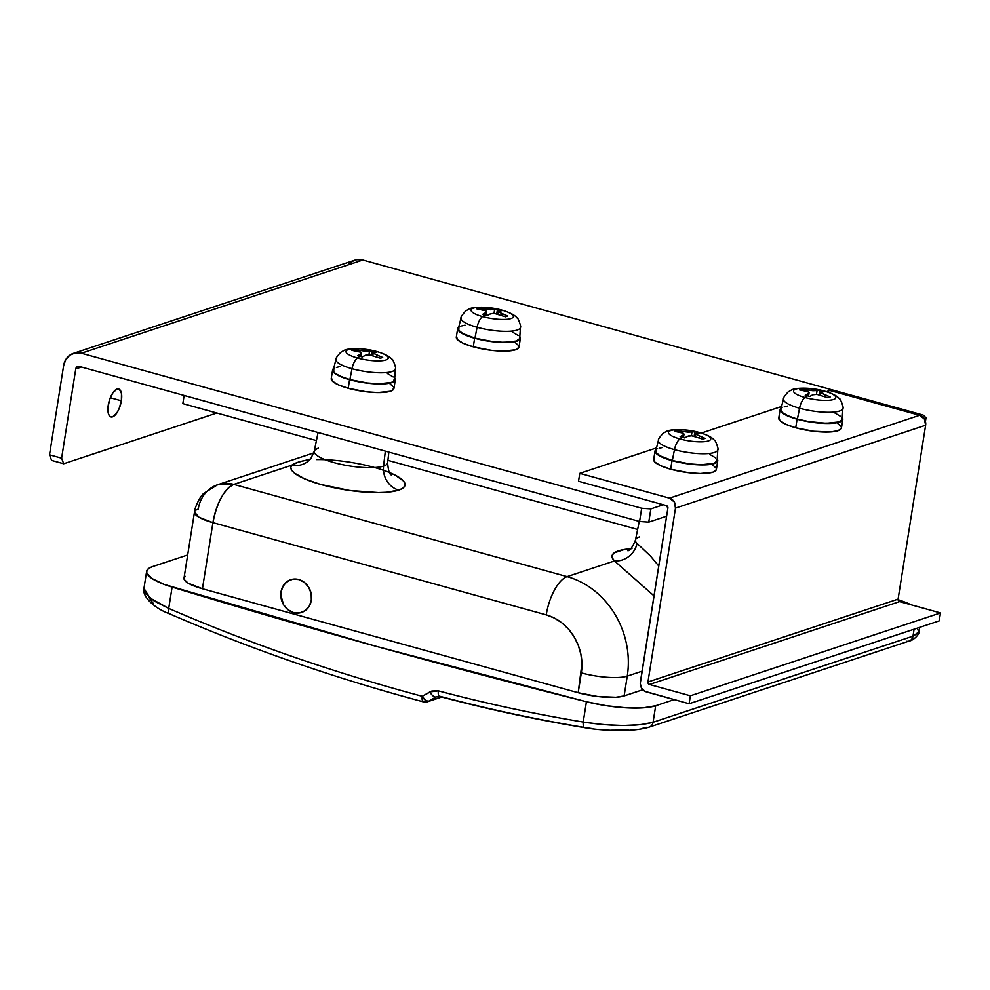 <?xml version="1.0" encoding="UTF-8"?>
<svg xmlns="http://www.w3.org/2000/svg" width="990" height="990" viewBox="0 0 990 990"><rect width="100%" height="100%" fill="white"/><g stroke="black" fill="none" stroke-linecap="round" stroke-linejoin="round"><path stroke-width="1.49" d="M316.565 459.57A57.816 13.996 -171 0 1 386.174 471.24A57.816 13.996 -171 0 1 398.723 490.124A20.703 18.191 71.7 0 1 383.563 466.092A37.137 8.984 9 0 0 387.56 461.872M318.31 448.099L314.795 450.116A37.137 8.984 9 0 0 314.276 451.168A37.137 8.984 9 0 0 341.414 464.434A37.137 8.984 9 0 0 383.563 466.092L385.333 451.131L383.563 466.092A37.137 8.984 9 0 0 387.635 462.788L388.86 452.096M281.024 591.871A17.251 15.159 71.7 0 1 290.751 579.695A17.251 15.159 71.7 0 1 305.972 583.803A17.251 15.159 71.7 0 1 311.33 600.262L309.177 606.264L305.044 610.719L299.562 612.946L293.56 612.6L287.966 609.729L283.61 604.791L280.813 595.176L281.828 588.728L285.033 583.395L289.934 579.991L292.805 579.187L298.794 579.534L304.4 582.405L308.744 587.342L311.182 593.616L311.33 600.262A17.251 15.159 71.7 0 1 301.603 612.439A17.251 15.159 71.7 0 1 286.382 608.33A17.251 15.159 71.7 0 1 281.024 591.871L283.19 585.87L287.323 581.415L292.805 579.187L298.794 579.534L304.4 582.405L308.744 587.342L311.182 593.616L311.33 600.262A17.251 15.159 71.7 0 1 301.603 612.439A17.251 15.159 71.7 0 1 286.382 608.33A17.251 15.159 71.7 0 1 281.024 591.871A17.251 15.159 71.7 0 1 290.751 579.695A17.251 15.159 71.7 0 1 305.972 583.803A17.251 15.159 71.7 0 1 311.33 600.262L309.177 606.264L305.044 610.719L299.562 612.946L293.56 612.6L287.966 609.729L283.61 604.791L281.185 598.517L281.024 591.871M389.12 472.391L395.468 475.287L403.524 481.078L404.984 483.776L404.663 486.226L402.546 488.367L398.723 490.124L386.446 492.265L378.39 492.587L349.631 490.471L320.401 484.382L304.722 478.9L294.414 473.071L291.716 470.25L290.788 467.614L291.654 465.238L298.015 462.293L310.353 459.051L307.247 460.078L309.548 459.867M654.006 595.869L614.481 560.946L567.109 576.638A82.789 72.753 71.7 0 1 627.264 676.108L624.121 695.933L642.819 689.745L624.121 695.933L615.83 697.282L597.651 696.515L578.185 692.728L581.947 663.646L580.907 654.291L578.247 645.208L574.089 636.731L568.569 629.195L561.912 622.896L554.375 618.057L546.232 614.877L212.924 522.646A34.502 8.353 -171 0 1 194.486 512.065A34.502 8.353 -171 0 1 198.248 509.083A34.502 30.306 71.7 0 1 217.701 484.716A34.502 30.306 71.7 0 1 233.788 484.407L291.654 465.238L233.788 484.407L567.109 576.638L614.481 560.946L612.29 557.939L612.216 555.204L614.258 552.828L624.319 549.487L631.966 548.658M194.486 512.065L184.004 578.185A34.502 8.353 9 0 0 202.443 588.765L212.924 522.646C217.033 502.264 223.988 489.518 233.788 484.407L217.701 484.716L204.101 493.131C199.151 496.596 193.718 511.125 194.486 512.065L199.101 517.337L212.924 522.646L546.232 614.877A34.502 14.194 -74.5 0 1 567.109 576.638A34.502 14.194 105.5 0 0 546.232 614.877A48.3 42.434 71.7 0 1 581.328 672.891A34.502 8.353 9 0 0 627.264 676.108A82.789 72.753 -108.3 0 0 567.109 576.638L233.788 484.407A34.502 14.194 105.5 0 0 212.924 522.646L202.443 588.765L578.185 692.728A34.502 8.353 9 0 0 624.121 695.933L627.264 676.108L642.077 671.195L627.264 676.108A34.502 8.353 -171 0 1 581.328 672.891L578.185 692.728L202.443 588.765L188.249 583.234L184.202 579.496L184.103 577.826L185.316 576.378M144.218 587.417L145.703 593.703L154.254 601.054L168.721 608.417C249.653 643.463 334.162 672.755 422.272 696.292L431.863 691.032L438.409 690.871C485.818 703.482 534.093 713.877 583.209 722.057A6.905 2.438 99.4 0 0 584.632 727.687C594.507 729.482 606.561 730.422 620.841 730.496C632.301 730.471 641.743 729.358 649.18 727.143L909.105 641.037A6.905 6.064 -108.3 0 0 912.99 636.162L914.092 629.195L912.99 636.162L653.066 722.279L655.689 705.746L674.202 699.608L655.689 705.746A55.193 13.353 -171 0 1 586.427 701.737L606.14 705.684L626.002 707.813L643.302 707.838L655.689 705.746L653.066 722.279A6.905 6.064 71.7 0 1 649.18 727.143A6.905 6.064 71.7 0 1 646.569 727.341L641.78 728.566M911.258 604.841L898.079 599.692A55.193 13.353 -171 0 1 911.258 604.841M187.692 554.969L152.683 566.565L148.896 568.322L146.904 570.488L146.78 572.975L152.089 578.581L164.068 584.372L374.69 645.926L586.427 701.737A2759.712 667.928 -171 0 1 172.099 587.095A55.193 13.353 -171 0 1 146.644 571.341A55.193 13.353 -171 0 1 152.683 566.565L187.692 554.969M153.574 603.888L149.082 597.626M146.644 571.341L143.946 588.407C141.78 595.473 152.967 607.786 169.612 613.862C250.656 648.982 335.276 678.323 423.497 701.885L427.445 701.774A6.905 6.064 -108.3 0 0 428.435 701.316L441.552 696.972L428.435 701.316A6.905 6.064 71.7 0 1 427.445 701.774A6.905 6.064 71.7 0 1 424.24 701.836L422.421 700.66L422.272 696.292A6.905 3.143 60 0 0 428.435 701.316L437.06 696.49M593.864 728.838L585.239 727.613C536.085 719.433 487.785 709.026 440.327 696.403A6.905 2.673 -75.1 0 1 439.548 696.44A6.905 2.673 -75.1 0 1 438.409 690.871A6.905 2.673 104.9 0 0 439.548 696.44M628.427 730.088L611.684 730.212M916.988 628.242L918.93 631.818L912.99 636.162L653.066 722.279C636.471 726.66 613.194 726.586 583.209 722.057L586.427 701.737L583.209 722.057L603.145 724.643L623.18 725.534L640.617 724.68L653.066 722.279A6.905 6.064 -108.3 0 1 649.242 727.13M585.239 727.613A6.905 2.438 -80.6 0 1 584.632 727.687A6.905 2.438 -80.6 0 1 583.209 722.057C534.093 713.877 485.818 703.482 438.409 690.871L429.883 691.923L422.272 696.292C334.162 672.755 249.653 643.463 168.721 608.417L172.099 587.095L168.721 608.417A6.905 3.156 113.4 0 0 169.562 613.837A6.905 3.156 -66.6 0 1 168.721 608.417L149.923 597.96L143.971 588.407M906.494 641.235A6.905 6.064 71.7 0 0 909.166 641.013A6.905 6.064 71.7 0 0 912.99 636.162L918.72 632.548L919.66 627.351M423.448 701.873A6.905 2.71 -75.1 0 1 422.272 696.292L425.391 700.252L428.435 701.316L436.021 696.948A6.905 3.131 -119.9 0 1 429.883 691.923A6.905 3.131 60.1 0 0 436.021 696.948L439.597 696.453C487.105 709.1 535.454 719.507 584.669 727.687M170.676 613.924A6.905 3.156 -66.6 0 1 169.562 613.837M639.268 521.396L635.481 540.045A37.137 8.984 9 0 0 637.04 543.374L650.418 555.996L658.734 565.971M614.481 560.946A20.703 18.971 133.8 0 0 637.04 543.374A20.703 18.971 -46.2 0 1 614.481 560.946A57.816 13.996 -171 0 1 630.741 548.745M639.515 536.914A37.137 8.984 9 0 0 635.506 539.909A37.137 8.984 9 0 0 637.04 543.374M314.238 451.576A37.137 8.984 9 0 0 342.231 464.607A37.137 8.984 9 0 0 383.563 466.092A20.703 18.191 -108.3 0 0 398.723 490.124A57.816 13.996 -171 0 1 329.67 486.771A57.816 13.996 -171 0 1 291.654 465.238A20.703 19.899 -141.6 0 0 310.848 458.469A20.703 19.899 38.4 0 1 291.654 465.238C294.909 462.974 300.106 461.253 307.247 460.078A20.703 14.825 -95.8 0 0 308.769 460.56M108.244 405.145A14.491 5.965 -74.5 0 1 118.664 389.008A14.491 5.965 -74.5 0 1 121.374 400.789L110.286 397.732L121.374 400.789L121.485 393.451L119.344 389.305L117.006 389.082L112.984 392.634L109.581 399.663L107.935 407.806L108.603 414.327L110.261 416.629L112.6 416.852L116.622 413.3L119.048 408.87L121.374 400.789A14.491 5.965 -74.5 0 1 110.942 416.926A14.491 5.965 -74.5 0 1 108.244 405.145M79.311 366.449L639.59 521.482L648.772 522.126L666.616 516.211L648.772 522.126L650.863 508.897L663.374 504.752L578.531 481.276L579.781 473.344L656.506 447.925L579.781 473.344L669.475 498.156L919.611 415.293L829.917 390.481L826.39 391.644L829.917 390.481L919.611 415.293L669.475 498.156L579.781 473.344L578.531 481.276L666.406 505.593L663.374 504.752L650.863 508.897L648.772 522.126L639.59 521.482L79.311 366.449L77.01 366.82L75.76 368.924A3.453 3.032 71.7 0 1 79.311 366.449M81.427 367.043L75.76 368.924L81.427 367.043M349.049 263.86L353.95 260.457L356.808 259.652L362.81 259.999L923.088 415.033L926.021 417.743L923.979 418.424L926.021 417.743L923.088 415.033L362.81 259.999L81.403 353.232L641.681 508.254L650.863 508.897L641.681 508.254L639.59 521.482L641.681 508.254L81.403 353.232L362.81 259.999A17.251 15.159 -108.3 0 0 354.767 260.16L73.359 353.381A17.251 15.159 71.7 0 1 81.403 353.232L75.413 352.886L69.931 355.101L65.798 359.556L63.632 365.57A17.251 15.159 71.7 0 1 73.359 353.381M51.579 460.4L49.5 454.818L63.632 365.57L49.5 454.818L61.615 458.172L75.76 368.924L61.615 458.172L49.5 454.818L51.579 460.4L63.694 463.753L216.847 413.016L63.694 463.753L61.615 458.172L63.694 463.753L51.579 460.4M183.422 395.257L183.323 395.938L184.103 395.678L183.323 395.938L183.422 395.257M926.021 417.743L925.427 421.48L926.021 417.743M701.328 433.075L781.58 406.494L701.328 433.075M640.369 681.974L667.904 508.08L640.258 683.558L641.607 688.161L644.985 691.366L689.114 703.741L646.383 691.911A8.279 7.277 71.7 0 1 640.369 681.974M939.238 620.866L689.114 703.741L939.238 620.866L940.5 612.934L690.364 695.797L689.114 703.741L690.364 695.797L940.5 612.934L899.588 601.611L649.452 684.486L690.364 695.797L649.452 684.486L647.967 682.791L647.955 681.999L898.091 599.136L925.625 425.242L675.489 508.105L647.955 681.999L675.489 508.105L674.252 501.905L669.475 498.156A8.279 7.277 71.7 0 1 675.489 508.105L925.625 425.242L924.388 419.042L919.611 415.293A8.279 7.277 -108.3 0 1 925.625 425.242L898.091 599.136A2.067 1.819 -108.3 0 0 899.588 601.611L898.091 599.136L647.955 681.999A2.067 1.819 71.7 0 0 649.452 684.486L899.588 601.611L940.5 612.934L939.238 620.866M666.406 505.593L667.904 508.08A2.067 1.819 71.7 0 0 666.406 505.593M336.241 358.764A30.071 7.277 9 0 0 352.019 368.713A11.039 4.542 -74.5 0 1 357.452 357.996A21.396 5.173 -171 0 1 348.344 349.581A21.396 5.173 -171 0 1 376.844 351.574A11.039 4.542 -74.5 0 1 377.103 351.623A11.039 4.542 -74.5 0 1 377.351 351.71A11.039 4.542 105.5 0 0 377.103 351.623A11.039 4.542 105.5 0 0 376.844 351.574A21.396 5.173 9 0 0 348.344 349.581A21.396 5.173 9 0 0 357.452 357.996A82.789 34.068 -74.5 0 1 359.939 356.313L357.687 355.719L361.3 353.715L361.251 352.613L360.397 356.437L360.768 354.049L357.687 355.719L359.939 356.313A82.789 34.068 105.5 0 0 357.452 357.996A21.396 5.173 9 0 0 385.939 359.976A21.396 5.173 9 0 0 376.844 351.574A82.789 34.068 105.5 0 0 374.628 351.438A82.789 34.068 -74.5 0 1 376.844 351.574A21.396 5.173 -171 0 1 385.939 359.976A21.396 5.173 -171 0 1 357.452 357.996A11.039 4.542 105.5 0 0 352.019 368.713A30.071 7.277 -171 0 1 335.981 359.345C335.474 358.726 337.021 356.412 340.647 352.39L343.753 350.596C347.614 347.973 364.171 347.824 377.091 351.623C390.456 355.657 391.359 359.036 392.102 359.444C392.523 357.922 396.743 369.369 395.369 368.75A30.071 7.277 -171 0 1 352.019 368.713L349.878 379.578L352.019 368.713A30.071 7.277 9 0 0 395.196 369.394M335.981 359.345L333.321 369.889A31.049 7.512 9 0 0 349.878 379.578L341.03 376.559L335.239 373.317L333.741 371.757L333.816 368.985M360.694 352.217L351.883 350.349L354.197 349.581L365.446 351.215L372.389 350.856L376.868 352.094L373.515 352.539M332.603 369.951L331.242 378.539A31.742 7.685 9 0 0 348.208 388.278L349.569 379.677A31.742 7.685 -171 0 1 332.603 369.951A31.742 7.685 -171 0 1 333.717 368.342M334.769 367.711L332.591 370.173L333.073 371.671L337.095 374.925L349.569 379.677L361.338 382.264L373.502 383.736L388.488 383.402L394.107 381.546L395.208 380.21L394.75 378.007A31.742 7.685 -171 0 1 395.295 379.875A31.742 7.685 -171 0 1 349.569 379.677L348.208 388.278A31.742 7.685 9 0 0 393.933 388.476L395.295 379.875M390.035 383.835L393.76 387.276L392.745 390.147L390.468 391.223L377.784 392.572L366.127 391.755L348.208 388.278L338.32 384.813L332.43 381.15L331.489 377.858M336.687 367.364L339.954 366.597M387.387 373.49L393.191 376.955M394.441 378.601L393.451 381.41L391.223 382.462L378.811 383.774L367.401 382.982L349.878 379.578A31.049 7.512 9 0 0 394.639 379.603L395.369 368.75M373.589 353.467L382.685 357.464L380.37 358.232L369.394 354.865L366.015 355.026L362.179 356.957L359.939 356.313L362.179 356.957L365.261 355.286L369.394 354.865L380.37 358.232L382.685 357.464L377.029 355.175L376.794 356.722L377.029 355.175L373.279 352.786L376.868 352.094L372.389 350.856L371.708 355.15L372.389 350.856L360.063 350.485L359.853 351.834L360.063 350.485L354.197 349.581L354.036 350.621L354.197 349.581L351.883 350.349L359.914 351.858L361.548 353.368M368.936 354.841L369.53 351.141L368.936 354.841M461.303 317.332A30.071 7.277 9 0 0 477.093 327.282A11.039 4.542 -74.5 0 1 482.514 316.565A21.396 5.173 -171 0 1 473.418 308.15A21.396 5.173 -171 0 1 501.905 310.13A11.039 4.542 -74.5 0 1 502.178 310.192A11.039 4.542 -74.5 0 1 502.413 310.278A11.039 4.542 105.5 0 0 502.178 310.192A11.039 4.542 105.5 0 0 501.905 310.13A21.396 5.173 9 0 0 473.418 308.15A21.396 5.173 9 0 0 482.514 316.565A82.789 34.068 -74.5 0 1 485.001 314.882L482.761 314.288L486.362 312.283L486.313 311.182L485.459 315.006L485.843 312.605L482.761 314.288L485.001 314.882A82.789 34.068 105.5 0 0 482.514 316.565A21.396 5.173 9 0 0 511.001 318.545A21.396 5.173 9 0 0 501.905 310.13A82.789 34.068 105.5 0 0 499.703 310.006A82.789 34.068 -74.5 0 1 501.905 310.13A21.396 5.173 -171 0 1 511.001 318.545A21.396 5.173 -171 0 1 482.514 316.565A11.039 4.542 105.5 0 0 477.093 327.282A30.071 7.277 -171 0 1 461.055 317.914C460.536 317.295 462.095 314.981 465.708 310.959L468.815 309.152C472.675 306.541 489.246 306.393 502.165 310.192C515.518 314.226 516.421 317.604 517.164 318.013C517.584 316.491 521.817 327.938 520.431 327.319A30.071 7.277 -171 0 1 477.093 327.282L474.953 338.135L477.093 327.282A30.071 7.277 9 0 0 520.27 327.962M461.055 317.914L458.395 328.457A31.049 7.512 9 0 0 474.953 338.135L462.763 333.506L458.815 330.326L458.89 327.554M485.768 310.786L476.945 308.917L479.259 308.15L490.508 309.783L497.45 309.412L501.942 310.662L498.576 311.108M457.677 328.519L456.316 337.107A31.742 7.685 9 0 0 473.282 346.834L474.643 338.246A31.742 7.685 -171 0 1 457.677 328.519A31.742 7.685 -171 0 1 458.778 326.91M459.843 326.279L457.652 328.742L458.135 330.239L462.169 333.494L474.643 338.246L486.399 340.832L498.564 342.305L513.562 341.971L519.168 340.114L520.282 338.778L519.812 336.575A31.742 7.685 -171 0 1 520.369 338.444A31.742 7.685 -171 0 1 474.643 338.246L473.282 346.834A31.742 7.685 9 0 0 519.007 347.045L520.369 338.444M515.109 342.404L518.834 345.844L517.807 348.715L515.543 349.792L502.846 351.141L491.189 350.324L473.282 346.834L463.394 343.382L457.491 339.719L456.563 336.427M461.748 325.933L465.015 325.166M512.461 332.058L518.253 335.523M519.515 337.169L519.601 338.667L516.297 341.03L503.885 342.342L492.476 341.55L474.953 338.135A31.049 7.512 9 0 0 519.701 338.172L520.431 327.319M498.663 312.036L507.746 316.033L505.432 316.8L494.456 313.434L491.089 313.595L487.241 315.525L485.001 314.882L487.241 315.525L490.322 313.855L494.456 313.434L505.432 316.8L507.746 316.033L502.103 313.743L501.856 315.29L502.103 313.743L498.341 311.355L501.942 310.662L497.45 309.412L496.77 313.719L497.45 309.412L485.137 309.053L484.914 310.402L485.137 309.053L479.259 308.15L479.098 309.189L479.259 308.15L476.945 308.917L484.976 310.427L486.622 311.937M494.01 313.409L494.592 309.709L494.01 313.409M783.758 398.265A30.071 7.277 9 0 0 799.549 408.226A11.039 4.542 -74.5 0 1 804.969 397.497A21.396 5.173 -171 0 1 795.873 389.095A21.396 5.173 -171 0 1 824.361 391.075A11.039 4.542 -74.5 0 1 824.633 391.137A11.039 4.542 -74.5 0 1 824.868 391.223A11.039 4.542 105.5 0 0 824.633 391.137A11.039 4.542 105.5 0 0 824.361 391.075A21.396 5.173 9 0 0 795.873 389.095A21.396 5.173 9 0 0 804.969 397.497A82.789 34.068 -74.5 0 1 807.456 395.814L805.216 395.233L808.818 393.228L808.768 392.114L807.914 395.95L808.298 393.55L805.216 395.233L807.456 395.814A82.789 34.068 105.5 0 0 804.969 397.497A21.396 5.173 9 0 0 833.456 399.49A21.396 5.173 9 0 0 824.361 391.075A82.789 34.068 105.5 0 0 822.158 390.951A82.789 34.068 -74.5 0 1 824.361 391.075A21.396 5.173 -171 0 1 833.456 399.49A21.396 5.173 -171 0 1 804.969 397.497A11.039 4.542 105.5 0 0 799.549 408.226A30.071 7.277 -171 0 1 783.498 398.846C782.991 398.228 784.55 395.913 788.164 391.904L791.27 390.097C795.131 387.486 811.701 387.338 824.608 391.124C837.973 395.159 838.877 398.537 839.619 398.958C840.04 397.436 844.26 408.882 842.886 408.251A30.071 7.277 -171 0 1 799.549 408.226L797.408 419.079L799.549 408.226A30.071 7.277 9 0 0 842.713 408.907M783.498 398.846L780.838 409.402A31.049 7.512 9 0 0 797.408 419.079L788.56 416.06L782.756 412.83L780.788 409.798L781.345 408.499M808.211 391.731L799.4 389.85L801.714 389.095L812.963 390.728L819.906 390.357L824.398 391.595L821.032 392.052M780.132 409.452L778.771 418.052A31.742 7.685 9 0 0 795.725 427.779L797.086 419.191A31.742 7.685 -171 0 1 780.132 409.452A31.742 7.685 -171 0 1 781.234 407.855M782.298 407.224L780.677 408.35L780.59 411.184L784.625 414.439L797.086 419.191L808.855 421.777L821.019 423.25L836.005 422.916L841.624 421.059L842.738 419.723L842.267 417.52A31.742 7.685 -171 0 1 842.824 419.389A31.742 7.685 -171 0 1 797.086 419.191L795.725 427.779A31.742 7.685 9 0 0 841.463 427.977L842.824 419.389M837.565 423.336L841.277 426.777L841.376 428.324L837.986 430.724L830.363 431.962L813.644 431.269L795.725 427.779L785.837 424.326L779.947 420.651L779.006 417.372M784.204 406.878L787.471 406.11M834.904 413.003L840.708 416.456M841.97 418.102L842.057 419.611L838.74 421.963L826.328 423.287L808.917 421.616L797.408 419.079A31.049 7.512 9 0 0 842.156 419.117L842.886 408.251M821.106 392.981L830.202 396.965L827.888 397.732L816.911 394.367L813.545 394.54L809.696 396.47L807.456 395.814L809.696 396.47L812.778 394.787L816.911 394.367L827.888 397.732L830.202 396.965L824.559 394.688L824.311 396.223L824.559 394.688L820.797 392.3L824.398 391.595L819.906 390.357L819.225 394.664L819.906 390.357L807.58 389.986L807.37 391.335L807.58 389.986L801.714 389.095L801.554 390.122L801.714 389.095L799.4 389.85L807.432 391.359L809.065 392.882M816.465 394.342L817.047 390.654L816.465 394.342M658.697 439.709A30.071 7.277 9 0 0 674.475 449.658A11.039 4.542 -74.5 0 1 679.895 438.941A21.396 5.173 -171 0 1 670.799 430.526A21.396 5.173 -171 0 1 699.287 432.506A11.039 4.542 -74.5 0 1 699.559 432.568A11.039 4.542 -74.5 0 1 699.806 432.655A11.039 4.542 105.5 0 0 699.559 432.568A11.039 4.542 105.5 0 0 699.287 432.506A21.396 5.173 9 0 0 670.799 430.526A21.396 5.173 9 0 0 679.895 438.941A82.789 34.068 -74.5 0 1 682.395 437.246L680.142 436.664L683.744 434.66L683.694 433.546L682.84 437.382L683.224 434.981L680.142 436.664L682.395 437.246A82.789 34.068 105.5 0 0 679.895 438.941A21.396 5.173 9 0 0 708.395 440.921A21.396 5.173 9 0 0 699.287 432.506A82.789 34.068 105.5 0 0 697.084 432.382A82.789 34.068 -74.5 0 1 699.287 432.506A21.396 5.173 -171 0 1 708.395 440.921A21.396 5.173 -171 0 1 679.895 438.941A11.039 4.542 105.5 0 0 674.475 449.658A30.071 7.277 -171 0 1 658.437 440.278C657.929 439.671 659.476 437.345 663.09 433.335L666.208 431.529C670.069 428.918 686.627 428.769 699.546 432.568C712.911 436.602 713.815 439.981 714.557 440.389C714.966 438.867 719.198 450.314 717.824 449.683A30.071 7.277 -171 0 1 674.475 449.658L672.334 460.511L674.475 449.658A30.071 7.277 9 0 0 717.651 450.339M658.437 440.278L655.776 450.834A31.049 7.512 9 0 0 672.334 460.511L660.144 455.883L656.197 452.69L656.271 449.93M683.149 433.162L674.338 431.293L676.653 430.526L687.902 432.16L694.844 431.789L699.324 433.038L695.97 433.484M655.058 450.883L653.697 459.484A31.742 7.685 9 0 0 670.663 469.211L672.024 460.622A31.742 7.685 -171 0 1 655.058 450.883A31.742 7.685 -171 0 1 656.172 449.287M657.224 448.656L655.034 451.118L655.516 452.616L659.55 455.87L672.024 460.622L683.793 463.209L695.945 464.681L710.944 464.347L716.55 462.491L717.663 461.154L717.193 458.952A31.742 7.685 -171 0 1 717.75 460.82A31.742 7.685 -171 0 1 672.024 460.622L670.663 469.211A31.742 7.685 9 0 0 716.389 469.409L717.75 460.82M712.491 464.768L716.216 468.221L716.302 469.755L712.924 472.168L700.239 473.505L688.57 472.7L670.663 469.211L660.776 465.758L654.885 462.082L653.945 458.803M659.142 448.309L662.409 447.542M709.842 454.435L715.646 457.887M716.896 459.533L716.983 461.043L713.679 463.394L701.266 464.718L689.857 463.926L672.334 460.511A31.049 7.512 9 0 0 717.094 460.548L717.824 449.683M696.044 434.412L705.127 438.409L702.813 439.164L691.849 435.81L688.471 435.971L684.635 437.902L682.395 437.246L684.635 437.902L687.704 436.231L691.849 435.81L702.813 439.164L705.127 438.409L699.485 436.12L699.237 437.667L699.485 436.12L695.723 433.731L699.324 433.038L694.844 431.789L694.163 436.095L694.844 431.789L682.518 431.43L682.308 432.779L682.518 431.43L676.653 430.526L676.492 431.553L676.653 430.526L674.338 431.293L682.37 432.791L684.003 434.313M691.391 435.773L691.985 432.086L691.391 435.773M182.841 403.611L184.14 395.456L182.841 403.611L316.429 440.575L182.841 403.611M637.622 529.452L387.907 460.35L637.622 529.452M391.557 475.324C392.102 474.185 388.81 477.576 387.635 462.788M427.445 701.774L441.75 697.022M217.701 484.716L313.842 452.875M909.105 641.037C913.844 640.505 919.809 633.588 918.955 631.818M307.506 461.687L311.009 458.271L314.276 451.168L318.062 432.519M635.481 540.045C632.561 547.074 630.024 550.65 627.87 550.749L627.87 550.749M361.041 356.623L361.573 353.294M372.859 355.398L373.255 352.861M486.115 315.191L486.635 311.862M497.921 313.966L498.329 311.417M808.558 396.136L809.09 392.807M820.376 394.899L820.772 392.362M683.496 437.568L684.016 434.239M695.302 436.33L695.71 433.793"/></g></svg>
